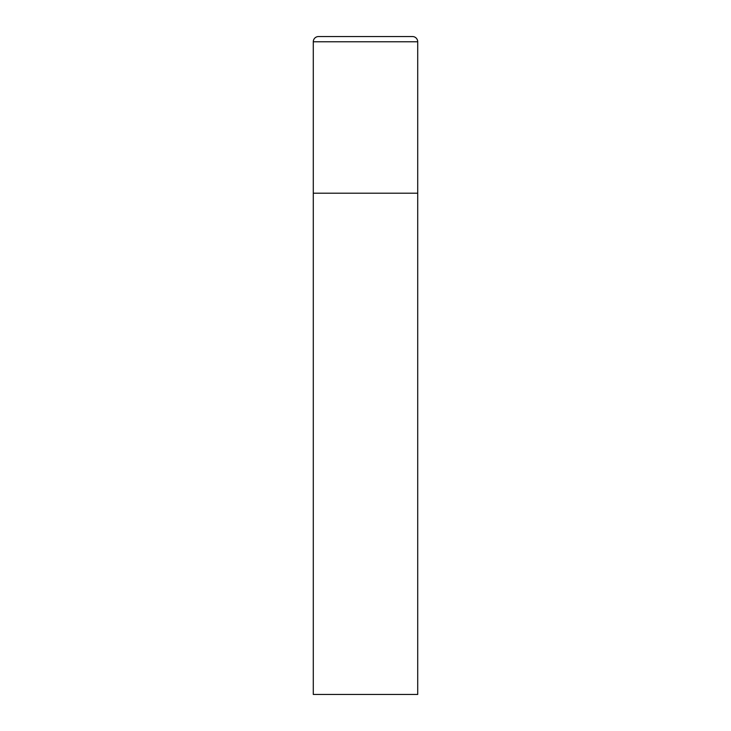 <?xml version="1.0" encoding="UTF-8"?>
<svg xmlns="http://www.w3.org/2000/svg" width="731" height="731" viewBox="0 0 731 731"><rect width="100%" height="100%" fill="white"/><g stroke="black" fill="none" stroke-linecap="round" stroke-linejoin="round"><path stroke-width="1.1" d="M313.288 41.768L313.288 694.45L417.712 694.45L417.712 193.194L313.288 193.194L417.712 193.194L417.712 41.768A5.218 5.218 0 0 0 412.494 36.55L318.506 36.55A5.218 5.218 0 0 0 313.288 41.768L417.712 41.768"/></g></svg>
